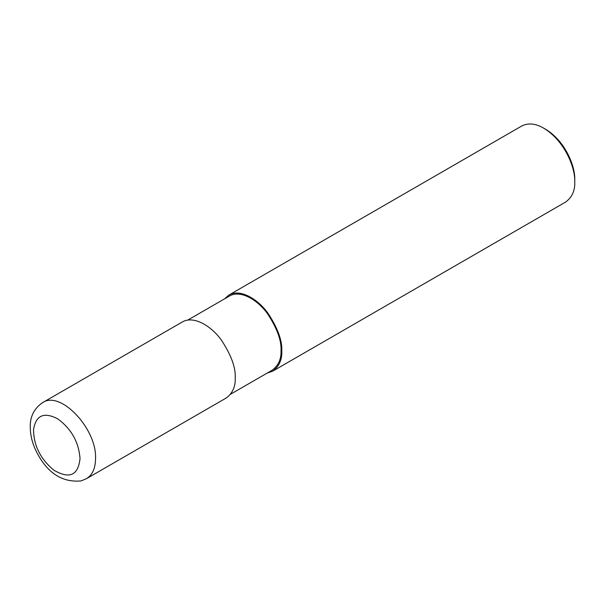 <?xml version="1.0" encoding="UTF-8"?>
<svg xmlns="http://www.w3.org/2000/svg" width="605" height="605" viewBox="0 0 605 605"><rect width="100%" height="100%" fill="white"/><g stroke="black" fill="none" stroke-linecap="round" stroke-linejoin="round"><path stroke-width="0.91" d="M80.026 458.598C78.786 442.089 71.352 428.847 57.74 418.872C44.021 411.71 35.96 415.242 33.547 429.467C33.623 445.371 40.361 458.915 53.769 470.1C69.424 479.304 78.181 475.477 80.026 458.598M86.47 478.684L226.141 398.052C232.562 393.303 235.595 386.603 235.232 377.951C235.814 367.689 231.216 355.097 221.445 340.191C211.712 326.382 193.842 315.122 182.241 322.011L42.577 402.65C34.16 408.443 30.053 416.55 30.25 426.956C30.31 435.32 32.413 443.677 36.572 452.011C47.326 473.027 62.149 482.661 81.047 480.922L86.47 478.684C92.399 475.038 95.424 468.346 95.545 458.598C96.981 428.748 60.356 390.074 42.577 402.65M230.467 394.286L272.152 370.215C278.413 365.586 281.37 359.052 281.023 350.62C281.582 340.615 277.105 328.341 267.576 313.806C258.085 300.345 240.661 289.364 229.355 296.079L187.671 320.151M267.281 373.035L272.704 371.168C279.124 366.418 282.157 359.718 281.794 351.074C282.376 340.804 277.778 328.22 268.007 313.307C258.274 299.505 240.404 288.237 228.803 295.134L224.478 298.9M272.704 371.168L565.66 202.032C572.08 197.283 575.113 190.583 574.75 181.931C575.491 169.218 565.637 141.419 543.706 128.169C535.637 123.443 528.316 122.717 521.76 125.991L228.803 295.134M543.706 128.169L545.649 129.288C566.204 141.714 575.446 167.767 574.75 179.693L574.75 181.931M281.794 351.074L281.023 350.62"/></g></svg>
